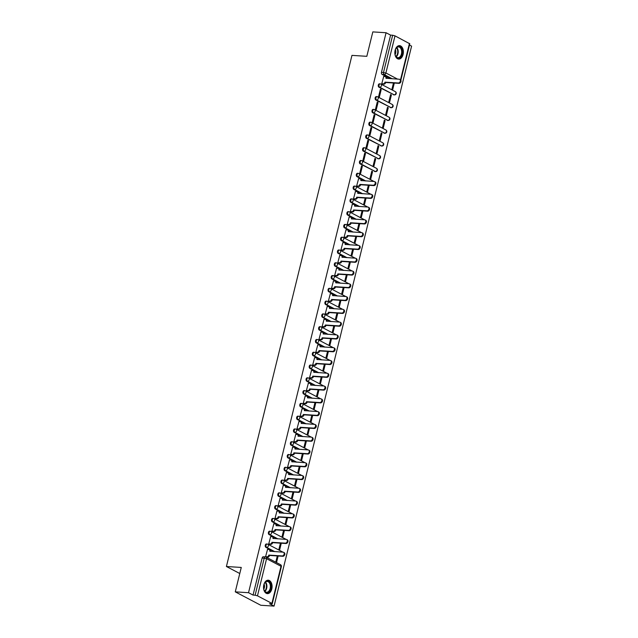 <?xml version="1.0" encoding="UTF-8"?>
<svg xmlns="http://www.w3.org/2000/svg" width="638" height="638" viewBox="0 0 638 638"><rect width="100%" height="100%" fill="white"/><g stroke="black" fill="none" stroke-linecap="round" stroke-linejoin="round"><path stroke-width="0.96" d="M266.732 544.07A1.723 1.093 93.6 0 0 266.437 543.983A1.723 1.093 93.6 0 0 265.304 545.171A1.723 1.093 93.6 0 0 265.926 547.348L266.66 547.396A1.723 1.093 -86.4 0 1 266.038 545.219A1.723 1.093 -86.4 0 1 267.17 544.031A1.723 1.093 -86.4 0 1 267.466 544.118A1.723 1.284 117.7 0 1 267.864 544.222A1.723 1.284 117.7 0 1 268.391 545.841A1.723 1.284 -62.3 0 1 266.66 547.396L274.747 551.647M269.866 531.287A1.723 1.093 93.6 0 0 269.579 531.199A1.723 1.093 93.6 0 0 268.446 532.387A1.723 1.093 93.6 0 0 269.061 534.564L269.794 534.612A1.723 1.093 -86.4 0 1 269.18 532.435A1.723 1.093 -86.4 0 1 270.313 531.247A1.723 1.093 -86.4 0 1 270.6 531.334A1.723 1.284 117.7 0 1 271.006 531.446A1.723 1.284 117.7 0 1 271.533 533.057A1.723 1.284 -62.3 0 1 269.794 534.612L277.889 538.863M273.008 518.503A1.723 1.093 93.6 0 0 272.713 518.423A1.723 1.093 93.6 0 0 271.589 519.611A1.723 1.093 93.6 0 0 272.203 521.78L272.936 521.828A1.723 1.093 -86.4 0 1 272.322 519.651A1.723 1.093 -86.4 0 1 273.447 518.471A1.723 1.093 -86.4 0 1 273.742 518.55A1.723 1.284 117.7 0 1 274.141 518.662A1.723 1.284 117.7 0 1 274.675 520.273A1.723 1.284 -62.3 0 1 272.936 521.828L281.031 526.079M276.15 505.719A1.723 1.093 93.6 0 0 275.855 505.639A1.723 1.093 93.6 0 0 274.723 506.827A1.723 1.093 93.6 0 0 275.345 508.996L276.079 509.044A1.723 1.093 -86.4 0 1 275.457 506.875A1.723 1.093 -86.4 0 1 276.589 505.687A1.723 1.093 -86.4 0 1 276.884 505.767A1.723 1.284 117.7 0 1 277.283 505.878A1.723 1.284 117.7 0 1 277.809 507.489A1.723 1.284 -62.3 0 1 276.079 509.044L284.173 513.295M279.284 492.943A1.723 1.093 93.6 0 0 278.997 492.855A1.723 1.093 93.6 0 0 277.865 494.043A1.723 1.093 93.6 0 0 278.487 496.22L279.213 496.26A1.723 1.093 -86.4 0 1 278.599 494.091A1.723 1.093 -86.4 0 1 279.731 492.903A1.723 1.093 -86.4 0 1 280.018 492.991A1.723 1.284 117.7 0 1 280.425 493.094A1.723 1.284 117.7 0 1 280.951 494.713A1.723 1.284 -62.3 0 1 279.213 496.26L287.307 500.511M282.427 480.159A1.723 1.093 93.6 0 0 282.132 480.071A1.723 1.093 93.6 0 0 281.007 481.259A1.723 1.093 93.6 0 0 281.621 483.437L282.355 483.484A1.723 1.093 -86.4 0 1 281.741 481.307A1.723 1.093 -86.4 0 1 282.865 480.119A1.723 1.093 -86.4 0 1 283.16 480.207A1.723 1.284 117.7 0 1 283.559 480.318A1.723 1.284 117.7 0 1 284.093 481.929A1.723 1.284 -62.3 0 1 282.355 483.484L290.45 487.735M285.569 467.375A1.723 1.093 93.6 0 0 285.274 467.295A1.723 1.093 93.6 0 0 284.141 468.475A1.723 1.093 93.6 0 0 284.763 470.653L285.497 470.7A1.723 1.093 -86.4 0 1 284.875 468.523A1.723 1.093 -86.4 0 1 286.007 467.335A1.723 1.093 -86.4 0 1 286.303 467.423A1.723 1.284 117.7 0 1 286.701 467.534A1.723 1.284 117.7 0 1 287.228 469.145A1.723 1.284 -62.3 0 1 285.497 470.7L293.592 474.951M288.711 454.591A1.723 1.093 93.6 0 0 288.416 454.511A1.723 1.093 93.6 0 0 287.283 455.699A1.723 1.093 93.6 0 0 287.905 457.869L288.631 457.917A1.723 1.093 -86.4 0 1 288.017 455.739A1.723 1.093 -86.4 0 1 289.15 454.559A1.723 1.093 -86.4 0 1 289.437 454.639A1.723 1.284 117.7 0 1 289.843 454.75A1.723 1.284 117.7 0 1 290.37 456.361A1.723 1.284 -62.3 0 1 288.631 457.917L296.726 462.167M291.845 441.815A1.723 1.093 93.6 0 0 291.55 441.727A1.723 1.093 93.6 0 0 290.426 442.916A1.723 1.093 93.6 0 0 291.04 445.093L291.773 445.133A1.723 1.093 -86.4 0 1 291.159 442.963A1.723 1.093 -86.4 0 1 292.284 441.775A1.723 1.093 -86.4 0 1 292.579 441.855A1.723 1.284 117.7 0 1 292.978 441.967A1.723 1.284 117.7 0 1 293.512 443.577A1.723 1.284 -62.3 0 1 291.773 445.133L299.868 449.383M294.987 429.031A1.723 1.093 93.6 0 0 294.692 428.943A1.723 1.093 93.6 0 0 293.56 430.132A1.723 1.093 93.6 0 0 294.182 432.309L294.916 432.357A1.723 1.093 -86.4 0 1 294.293 430.179A1.723 1.093 -86.4 0 1 295.426 428.991A1.723 1.093 -86.4 0 1 295.721 429.079A1.723 1.284 117.7 0 1 296.12 429.183A1.723 1.284 117.7 0 1 296.646 430.802A1.723 1.284 -62.3 0 1 294.916 432.357L303.01 436.599M298.129 416.247A1.723 1.093 93.6 0 0 297.834 416.159A1.723 1.093 93.6 0 0 296.702 417.348A1.723 1.093 93.6 0 0 297.324 419.525L298.058 419.573A1.723 1.093 -86.4 0 1 297.436 417.396A1.723 1.093 -86.4 0 1 298.568 416.207A1.723 1.093 -86.4 0 1 298.855 416.295A1.723 1.284 117.7 0 1 299.262 416.407A1.723 1.284 117.7 0 1 299.788 418.018A1.723 1.284 -62.3 0 1 298.058 419.573L306.144 423.823M301.264 403.463A1.723 1.093 93.6 0 0 300.969 403.383A1.723 1.093 93.6 0 0 299.844 404.564A1.723 1.093 93.6 0 0 300.458 406.741L301.192 406.789A1.723 1.093 -86.4 0 1 300.578 404.612A1.723 1.093 -86.4 0 1 301.702 403.423A1.723 1.093 -86.4 0 1 301.997 403.511A1.723 1.284 117.7 0 1 302.396 403.623A1.723 1.284 117.7 0 1 302.93 405.234A1.723 1.284 -62.3 0 1 301.192 406.789L309.286 411.039M304.406 390.679A1.723 1.093 93.6 0 0 304.111 390.6A1.723 1.093 93.6 0 0 302.978 391.788A1.723 1.093 93.6 0 0 303.6 393.957L304.334 394.005A1.723 1.093 -86.4 0 1 303.712 391.828A1.723 1.093 -86.4 0 1 304.844 390.647A1.723 1.093 -86.4 0 1 305.139 390.727A1.723 1.284 117.7 0 1 305.538 390.839A1.723 1.284 117.7 0 1 306.065 392.45A1.723 1.284 -62.3 0 1 304.334 394.005L312.429 398.256M307.548 377.903A1.723 1.093 93.6 0 0 307.253 377.816A1.723 1.093 93.6 0 0 306.12 379.004A1.723 1.093 93.6 0 0 306.742 381.181L307.476 381.221A1.723 1.093 -86.4 0 1 306.854 379.052A1.723 1.093 -86.4 0 1 307.987 377.863A1.723 1.093 -86.4 0 1 308.282 377.943A1.723 1.284 117.7 0 1 308.68 378.055A1.723 1.284 117.7 0 1 309.207 379.666A1.723 1.284 -62.3 0 1 307.476 381.221L315.563 385.472M310.682 365.119A1.723 1.093 93.6 0 0 310.395 365.032A1.723 1.093 93.6 0 0 309.263 366.22A1.723 1.093 93.6 0 0 309.877 368.397L310.61 368.445A1.723 1.093 -86.4 0 1 309.996 366.268A1.723 1.093 -86.4 0 1 311.121 365.08A1.723 1.093 -86.4 0 1 311.416 365.167A1.723 1.284 117.7 0 1 311.815 365.271A1.723 1.284 117.7 0 1 312.349 366.89A1.723 1.284 -62.3 0 1 310.61 368.445L318.705 372.696M313.824 352.336A1.723 1.093 93.6 0 0 313.529 352.248A1.723 1.093 93.6 0 0 312.405 353.436A1.723 1.093 93.6 0 0 313.019 355.613L313.752 355.661A1.723 1.093 -86.4 0 1 313.13 353.484A1.723 1.093 -86.4 0 1 314.263 352.296A1.723 1.093 -86.4 0 1 314.558 352.383A1.723 1.284 117.7 0 1 314.957 352.495A1.723 1.284 117.7 0 1 315.491 354.106A1.723 1.284 -62.3 0 1 313.752 355.661L321.847 359.912M316.966 339.552A1.723 1.093 93.6 0 0 316.671 339.472A1.723 1.093 93.6 0 0 315.539 340.66A1.723 1.093 93.6 0 0 316.161 342.829L316.895 342.877A1.723 1.093 -86.4 0 1 316.273 340.7A1.723 1.093 -86.4 0 1 317.405 339.52A1.723 1.093 -86.4 0 1 317.7 339.599A1.723 1.284 117.7 0 1 318.099 339.711A1.723 1.284 117.7 0 1 318.625 341.322A1.723 1.284 -62.3 0 1 316.895 342.877L324.981 347.128M320.101 326.768A1.723 1.093 93.6 0 0 319.813 326.688A1.723 1.093 93.6 0 0 318.681 327.876A1.723 1.093 93.6 0 0 319.295 330.045L320.029 330.093A1.723 1.093 -86.4 0 1 319.415 327.924A1.723 1.093 -86.4 0 1 320.539 326.736A1.723 1.093 -86.4 0 1 320.834 326.815A1.723 1.284 117.7 0 1 321.233 326.927A1.723 1.284 117.7 0 1 321.767 328.538A1.723 1.284 -62.3 0 1 320.029 330.093L328.123 334.344M323.243 313.992A1.723 1.093 93.6 0 0 322.948 313.904A1.723 1.093 93.6 0 0 321.823 315.092A1.723 1.093 93.6 0 0 322.437 317.269L323.171 317.309A1.723 1.093 -86.4 0 1 322.549 315.14A1.723 1.093 -86.4 0 1 323.681 313.952A1.723 1.093 -86.4 0 1 323.976 314.032A1.723 1.284 117.7 0 1 324.375 314.143A1.723 1.284 117.7 0 1 324.909 315.762A1.723 1.284 -62.3 0 1 323.171 317.309L331.266 321.56M326.385 301.208A1.723 1.093 93.6 0 0 326.09 301.12A1.723 1.093 93.6 0 0 324.957 302.308A1.723 1.093 93.6 0 0 325.579 304.486L326.313 304.533A1.723 1.093 -86.4 0 1 325.691 302.356A1.723 1.093 -86.4 0 1 326.823 301.168A1.723 1.093 -86.4 0 1 327.119 301.256A1.723 1.284 117.7 0 1 327.517 301.367A1.723 1.284 117.7 0 1 328.044 302.978A1.723 1.284 -62.3 0 1 326.313 304.533L334.4 308.784M329.519 288.424A1.723 1.093 93.6 0 0 329.232 288.344A1.723 1.093 93.6 0 0 328.099 289.524A1.723 1.093 93.6 0 0 328.714 291.702L329.447 291.749A1.723 1.093 -86.4 0 1 328.833 289.572A1.723 1.093 -86.4 0 1 329.966 288.384A1.723 1.093 -86.4 0 1 330.253 288.472A1.723 1.284 117.7 0 1 330.651 288.583A1.723 1.284 117.7 0 1 331.186 290.194A1.723 1.284 -62.3 0 1 329.447 291.749L337.542 296M332.661 275.64A1.723 1.093 93.6 0 0 332.366 275.56A1.723 1.093 93.6 0 0 331.242 276.748A1.723 1.093 93.6 0 0 331.856 278.918L332.589 278.966A1.723 1.093 -86.4 0 1 331.975 276.788A1.723 1.093 -86.4 0 1 333.1 275.608A1.723 1.093 -86.4 0 1 333.395 275.688A1.723 1.284 117.7 0 1 333.794 275.799A1.723 1.284 117.7 0 1 334.328 277.41A1.723 1.284 -62.3 0 1 332.589 278.966L340.684 283.216M335.803 262.864A1.723 1.093 93.6 0 0 335.508 262.776A1.723 1.093 93.6 0 0 334.376 263.965A1.723 1.093 93.6 0 0 334.998 266.134L335.732 266.182A1.723 1.093 -86.4 0 1 335.109 264.012A1.723 1.093 -86.4 0 1 336.242 262.824A1.723 1.093 -86.4 0 1 336.537 262.904A1.723 1.284 117.7 0 1 336.936 263.016A1.723 1.284 117.7 0 1 337.462 264.626A1.723 1.284 -62.3 0 1 335.732 266.182L343.818 270.432M338.938 250.08A1.723 1.093 93.6 0 0 338.65 249.992A1.723 1.093 93.6 0 0 337.518 251.181A1.723 1.093 93.6 0 0 338.132 253.358L338.866 253.406A1.723 1.093 -86.4 0 1 338.252 251.228A1.723 1.093 -86.4 0 1 339.384 250.04A1.723 1.093 -86.4 0 1 339.671 250.128A1.723 1.284 117.7 0 1 340.078 250.232A1.723 1.284 117.7 0 1 340.604 251.851A1.723 1.284 -62.3 0 1 338.866 253.406L346.96 257.648M342.08 237.296A1.723 1.093 93.6 0 0 341.785 237.208A1.723 1.093 93.6 0 0 340.66 238.397A1.723 1.093 93.6 0 0 341.274 240.574L342.008 240.622A1.723 1.093 -86.4 0 1 341.394 238.445A1.723 1.093 -86.4 0 1 342.518 237.256A1.723 1.093 -86.4 0 1 342.813 237.344A1.723 1.284 117.7 0 1 343.212 237.456A1.723 1.284 117.7 0 1 343.746 239.067A1.723 1.284 -62.3 0 1 342.008 240.622L350.103 244.872M345.222 224.512A1.723 1.093 93.6 0 0 344.927 224.432A1.723 1.093 93.6 0 0 343.794 225.613A1.723 1.093 93.6 0 0 344.416 227.79L345.15 227.838A1.723 1.093 -86.4 0 1 344.528 225.661A1.723 1.093 -86.4 0 1 345.66 224.472A1.723 1.093 -86.4 0 1 345.956 224.56A1.723 1.284 117.7 0 1 346.354 224.672A1.723 1.284 117.7 0 1 346.881 226.283A1.723 1.284 -62.3 0 1 345.15 227.838L353.245 232.088M348.356 211.728A1.723 1.093 93.6 0 0 348.069 211.649A1.723 1.093 93.6 0 0 346.936 212.837A1.723 1.093 93.6 0 0 347.558 215.006L348.284 215.054A1.723 1.093 -86.4 0 1 347.67 212.877A1.723 1.093 -86.4 0 1 348.803 211.696A1.723 1.093 -86.4 0 1 349.09 211.776A1.723 1.284 117.7 0 1 349.496 211.888A1.723 1.284 117.7 0 1 350.023 213.499A1.723 1.284 -62.3 0 1 348.284 215.054L356.379 219.305M351.498 198.952A1.723 1.093 93.6 0 0 351.203 198.865A1.723 1.093 93.6 0 0 350.079 200.053A1.723 1.093 93.6 0 0 350.693 202.23L351.426 202.27A1.723 1.093 -86.4 0 1 350.812 200.101A1.723 1.093 -86.4 0 1 351.937 198.912A1.723 1.093 -86.4 0 1 352.232 198.992A1.723 1.284 117.7 0 1 352.631 199.104A1.723 1.284 117.7 0 1 353.165 200.715A1.723 1.284 -62.3 0 1 351.426 202.27L359.521 206.521M354.64 186.168A1.723 1.093 93.6 0 0 354.345 186.081A1.723 1.093 93.6 0 0 353.213 187.269A1.723 1.093 93.6 0 0 353.835 189.446L354.569 189.494A1.723 1.093 -86.4 0 1 353.946 187.317A1.723 1.093 -86.4 0 1 355.079 186.129A1.723 1.093 -86.4 0 1 355.374 186.216A1.723 1.284 117.7 0 1 355.773 186.32A1.723 1.284 117.7 0 1 356.299 187.939A1.723 1.284 -62.3 0 1 354.569 189.494L362.663 193.745M357.782 173.384A1.723 1.093 93.6 0 0 357.487 173.297A1.723 1.093 93.6 0 0 356.355 174.485A1.723 1.093 93.6 0 0 356.977 176.662L357.703 176.71A1.723 1.093 -86.4 0 1 357.089 174.533A1.723 1.093 -86.4 0 1 358.221 173.345A1.723 1.093 -86.4 0 1 358.508 173.432A1.723 1.284 117.7 0 1 358.915 173.544A1.723 1.284 117.7 0 1 359.441 175.155A1.723 1.284 -62.3 0 1 357.703 176.71L365.797 180.961M360.917 160.601A1.723 1.093 93.6 0 0 360.622 160.521A1.723 1.093 93.6 0 0 359.497 161.709A1.723 1.093 93.6 0 0 360.111 163.878L360.845 163.926A1.723 1.093 -86.4 0 1 360.231 161.749A1.723 1.093 -86.4 0 1 361.355 160.569A1.723 1.093 -86.4 0 1 361.65 160.648A1.723 1.284 117.7 0 1 362.049 160.76A1.723 1.284 117.7 0 1 362.583 162.371A1.723 1.284 -62.3 0 1 360.845 163.926L375.288 171.51A1.723 1.284 -62.3 0 0 377.026 169.955A1.723 1.284 -62.3 0 0 376.492 168.344A1.723 1.723 0 0 1 375.583 171.598A1.723 1.093 -86.4 0 1 375.288 171.51L360.111 163.878M364.059 147.817A1.723 1.093 93.6 0 0 363.764 147.737A1.723 1.093 93.6 0 0 362.631 148.925A1.723 1.093 93.6 0 0 363.253 151.094L363.987 151.142A1.723 1.093 -86.4 0 1 363.365 148.973A1.723 1.093 -86.4 0 1 364.497 147.785A1.723 1.093 -86.4 0 1 364.792 147.864A1.723 1.284 117.7 0 1 365.191 147.976A1.723 1.284 117.7 0 1 365.718 149.587A1.723 1.284 -62.3 0 1 363.987 151.142L378.43 158.726A1.723 1.284 -62.3 0 0 380.16 157.171A1.723 1.284 -62.3 0 0 379.634 155.56A1.723 1.723 0 0 1 378.725 158.814A1.723 1.093 -86.4 0 1 378.43 158.726L363.253 151.094M367.201 135.041A1.723 1.093 93.6 0 0 366.906 134.953A1.723 1.093 93.6 0 0 365.773 136.141A1.723 1.093 93.6 0 0 366.395 138.318L367.129 138.358A1.723 1.093 -86.4 0 1 366.507 136.189A1.723 1.093 -86.4 0 1 367.64 135.001A1.723 1.093 -86.4 0 1 367.927 135.081A1.723 1.284 117.7 0 1 368.333 135.192A1.723 1.284 117.7 0 1 368.86 136.811A1.723 1.284 -62.3 0 1 367.129 138.358L381.564 145.942A1.723 1.284 -62.3 0 0 383.302 144.395A1.723 1.284 -62.3 0 0 382.776 142.776A1.723 1.723 0 0 1 381.859 146.03A1.723 1.093 -86.4 0 1 381.564 145.942L366.395 138.318M370.335 122.257A1.723 1.093 93.6 0 0 370.04 122.169A1.723 1.093 93.6 0 0 368.916 123.357A1.723 1.093 93.6 0 0 369.53 125.534L370.263 125.582A1.723 1.093 -86.4 0 1 369.649 123.405A1.723 1.093 -86.4 0 1 370.774 122.217A1.723 1.093 -86.4 0 1 371.069 122.305A1.723 1.284 117.7 0 1 371.468 122.416A1.723 1.284 117.7 0 1 372.002 124.027A1.723 1.284 -62.3 0 1 370.263 125.582L384.706 133.167A1.723 1.284 -62.3 0 0 386.445 131.611A1.723 1.284 -62.3 0 0 385.91 130A1.723 1.723 0 0 1 385.001 133.246A1.723 1.093 -86.4 0 1 384.706 133.167L369.53 125.534M373.477 109.473A1.723 1.093 93.6 0 0 373.182 109.393A1.723 1.093 93.6 0 0 372.05 110.573A1.723 1.093 93.6 0 0 372.672 112.751L373.405 112.798A1.723 1.093 -86.4 0 1 372.783 110.621A1.723 1.093 -86.4 0 1 373.916 109.433A1.723 1.093 -86.4 0 1 374.211 109.521A1.723 1.284 117.7 0 1 374.61 109.632A1.723 1.284 117.7 0 1 375.136 111.243A1.723 1.284 -62.3 0 1 373.405 112.798L387.848 120.383A1.723 1.284 -62.3 0 0 389.579 118.828A1.723 1.284 -62.3 0 0 389.052 117.217A1.723 1.723 0 0 1 388.143 120.462A1.723 1.093 -86.4 0 1 387.848 120.383L372.672 112.751M376.619 96.689A1.723 1.093 93.6 0 0 376.324 96.609A1.723 1.093 93.6 0 0 375.192 97.797A1.723 1.093 93.6 0 0 375.814 99.967L376.548 100.014A1.723 1.093 -86.4 0 1 375.926 97.837A1.723 1.093 -86.4 0 1 377.058 96.657A1.723 1.093 -86.4 0 1 377.353 96.737A1.723 1.284 117.7 0 1 377.752 96.848A1.723 1.284 117.7 0 1 378.278 98.459A1.723 1.284 -62.3 0 1 376.548 100.014L390.99 107.599A1.723 1.284 -62.3 0 0 392.721 106.044A1.723 1.284 -62.3 0 0 392.195 104.433A1.723 1.723 0 0 1 391.277 107.686A1.723 1.093 -86.4 0 1 390.99 107.599L375.814 99.967M379.754 83.913A1.723 1.093 93.6 0 0 379.466 83.825A1.723 1.093 93.6 0 0 378.334 85.013A1.723 1.093 93.6 0 0 378.948 87.183L379.682 87.231A1.723 1.093 -86.4 0 1 379.068 85.061A1.723 1.093 -86.4 0 1 380.192 83.873A1.723 1.093 -86.4 0 1 380.487 83.953A1.723 1.284 117.7 0 1 380.886 84.064A1.723 1.284 117.7 0 1 381.42 85.675A1.723 1.284 -62.3 0 1 379.682 87.231L394.125 94.815A1.723 1.284 -62.3 0 0 395.863 93.26A1.723 1.284 -62.3 0 0 395.329 91.649A1.723 1.723 0 0 1 394.42 94.903A1.723 1.093 -86.4 0 1 394.125 94.815L378.948 87.183M403.088 54.445A6.731 4.267 93.6 0 0 399.54 45.641A6.731 4.267 93.6 0 0 395.129 50.266A6.731 4.267 93.6 0 0 398.686 59.071A6.731 4.267 93.6 0 0 403.088 54.445M271.788 589.002A6.731 4.267 93.6 0 0 268.239 580.197A6.731 4.267 93.6 0 0 263.829 584.823A6.731 4.267 93.6 0 0 267.386 593.635A6.731 4.267 93.6 0 0 271.788 589.002M235.27 591.857L241.268 567.445L226.41 566.504L351.953 55.378L366.818 56.319L372.815 31.9L386.07 32.737L248.533 592.702L235.27 591.857L260.79 605.263L274.053 606.1L411.59 46.143L409.484 45.035M274.053 606.1L269.531 603.731L271.597 603.859L272.259 603.731L271.908 603.404L257.473 595.82L255.112 595.206L264.236 558.083A1.723 1.093 -86.4 0 1 265.36 556.894A1.723 1.093 -86.4 0 1 265.655 556.982A1.723 1.284 -62.3 0 1 266.054 557.094A1.723 1.723 0 0 0 265.36 556.894L263.295 556.767A1.723 1.093 -86.4 0 0 262.17 557.955L266.588 558.705L257.473 595.82M248.533 592.702L253.047 595.071L255.112 595.206M390.185 78.657L382.09 74.407L384.156 74.534A1.723 1.093 -86.4 0 1 383.542 72.357L392.657 35.242L395.01 35.864L409.795 43.775L400.847 80.205M392.657 35.242L390.592 35.114L386.07 32.737M383.709 76.456L381.755 83.753L382.537 84.096M393.463 82.996L391.963 89.113L392.721 89.519L394.316 83.052M391.397 94.926L390.631 94.52L388.821 101.897L389.587 102.303L391.397 94.926L390.544 94.871M381.189 89.567L380.423 89.16L378.613 96.537L379.379 96.936L381.189 89.567L380.336 89.511M388.255 107.71L387.489 107.304L385.679 114.681L386.445 115.079L388.255 107.71L387.41 107.655M378.047 102.351L377.281 101.944L375.471 109.321L376.237 109.72L378.047 102.351L377.202 102.295M385.121 120.486L384.355 120.088L382.537 127.464L383.302 127.863L385.121 120.486L384.267 120.438M374.913 115.127L374.147 114.728L372.337 122.105L373.102 122.504L374.913 115.127L374.059 115.079M381.979 133.27L381.213 132.871L379.403 140.24L380.168 140.647L381.979 133.27L381.125 133.214M371.771 127.911L371.005 127.512L369.195 134.881L369.96 135.288L371.771 127.911L370.917 127.855M378.836 146.054L378.071 145.655L376.26 153.024L377.026 153.431L378.836 146.054L377.983 145.998M368.628 140.695L367.863 140.288L366.053 147.665L366.818 148.072L368.628 140.695L367.783 140.639M375.702 158.838L374.937 158.431L373.118 165.808L373.884 166.207L375.702 158.838L374.849 158.782M365.494 153.479L364.729 153.072L362.918 160.449L363.684 160.848L365.494 153.479L364.641 153.423M372.56 171.622L371.794 171.215L369.984 178.592L370.75 178.991L372.56 171.622L371.707 171.566M362.352 166.255L361.587 165.856L359.776 173.233L360.542 173.632L362.352 166.255L361.499 166.207M358.588 178.712L356.634 186.017L357.416 186.352M368.349 185.251L366.842 191.376L367.608 191.775L369.195 185.307M355.446 191.496L353.5 198.793L354.281 199.136M365.207 198.035L363.7 204.152L364.465 204.559L366.06 198.091M352.312 204.28L350.358 211.577L351.139 211.912M362.065 210.819L360.566 216.936L361.331 217.343L362.918 210.875M349.169 217.056L347.216 224.361L347.997 224.696M358.923 223.603L357.424 229.72L358.189 230.119L359.776 223.651M346.027 229.839L344.073 237.145L344.855 237.48M355.789 236.379L354.281 242.504L355.047 242.903L356.634 236.435M342.893 242.623L340.939 249.921L341.721 250.263M352.647 249.163L351.147 255.288L351.913 255.686L353.5 249.219M339.751 255.407L337.797 262.704L338.579 263.047M349.504 261.947L348.005 268.064L348.771 268.47L350.358 262.003M336.609 268.191L334.655 275.488L335.436 275.823M346.37 274.731L344.863 280.848L345.629 281.254L347.216 274.787M333.475 280.967L331.521 288.272L332.302 288.607M343.228 287.515L341.729 293.632L342.494 294.03L344.081 287.563M330.332 293.751L328.379 301.056L329.16 301.391M340.086 300.291L338.587 306.415L339.352 306.814L340.939 300.346M327.19 306.535L325.236 313.832L326.018 314.175M336.952 313.075L335.444 319.191L336.21 319.598L337.797 313.13M324.056 319.319L322.102 326.616L322.884 326.959M333.81 325.858L332.31 331.975L333.076 332.382L334.663 325.914M320.914 332.103L318.96 339.4L319.742 339.735M330.667 338.642L329.168 344.759L329.934 345.158L331.521 338.698M317.772 344.879L315.818 352.184L316.6 352.519M327.533 351.426L326.026 357.543L326.792 357.942L328.379 351.474M314.63 357.663L312.684 364.968L313.465 365.303M324.391 364.202L322.884 370.327L323.649 370.726L325.244 364.258M311.496 370.447L309.542 377.744L310.323 378.087M321.249 376.986L319.75 383.103L320.515 383.51L322.102 377.042M308.353 383.231L306.399 390.528L307.181 390.863M318.115 389.77L316.608 395.887L317.373 396.294L318.96 389.826M305.211 396.007L303.265 403.312L304.047 403.647M314.973 402.554L313.465 408.671L314.231 409.07L315.826 402.602M302.077 408.791L300.123 416.096L300.905 416.431M311.83 415.338L310.331 421.455L311.097 421.854L312.684 415.386M298.935 421.574L296.981 428.872L297.763 429.215M308.696 428.114L307.189 434.239L307.955 434.637L309.542 428.17M295.793 434.358L293.847 441.655L294.628 441.998M305.554 440.898L304.047 447.015L304.812 447.421L306.407 440.954M292.659 447.142L290.705 454.439L291.486 454.774M302.412 453.682L300.913 459.799L301.678 460.205L303.265 453.738M289.516 459.918L287.563 467.223L288.344 467.558M299.27 466.466L297.771 472.583L298.536 472.981L300.123 466.514M286.374 472.702L284.428 480.007L285.21 480.342M296.136 479.242L294.628 485.366L295.394 485.765L296.989 479.298M283.24 485.486L281.286 492.783L282.068 493.126M292.994 492.026L291.494 498.142L292.26 498.549L293.847 492.081M280.098 498.27L278.144 505.567L278.926 505.91M289.851 504.81L288.352 510.926L289.118 511.333L290.705 504.865M276.956 511.054L275.002 518.351L275.783 518.686M286.717 517.593L285.21 523.71L285.976 524.109L287.563 517.649M273.822 523.83L271.868 531.135L272.649 531.47M283.575 530.377L282.076 536.494L282.841 536.893L284.428 530.425M270.679 536.614L268.726 543.919L269.507 544.254M280.433 543.153L278.934 549.278L279.699 549.677L281.286 543.209M267.537 549.398L265.583 556.695L266.365 557.038M274.021 551.599L265.926 547.348M277.155 538.815L269.061 534.564M280.297 526.031L272.203 521.78M283.439 513.247L275.345 508.996M286.574 500.471L278.487 496.22M289.716 487.687L281.621 483.437M292.858 474.903L284.763 470.653M295.992 462.119L287.905 457.869M299.134 449.335L291.04 445.093M302.276 436.559L294.182 432.309M305.411 423.776L297.324 419.525M308.553 410.992L300.458 406.741M311.695 398.208L303.6 393.957M314.829 385.424L306.742 381.181M317.971 372.648L309.877 368.397M321.113 359.864L313.019 355.613M324.248 347.08L316.161 342.829M327.39 334.296L319.295 330.045M330.532 321.52L322.437 317.269M333.674 308.736L325.579 304.486M336.808 295.952L328.714 291.702M339.95 283.168L331.856 278.918M343.092 270.384L334.998 266.134M346.227 257.608L338.132 253.358M349.369 244.825L341.274 240.574M352.511 232.041L344.416 227.79M355.645 219.257L347.558 215.006M358.787 206.473L350.693 202.23M361.929 193.697L353.835 189.446M365.064 180.913L356.977 176.662M239.776 573.522L226.41 566.504M277.299 555.937L275.791 562.054L276.557 562.461L278.144 555.993M374.554 171.463A1.723 1.093 93.6 0 0 374.849 171.55L375.583 171.598M377.696 158.679A1.723 1.093 93.6 0 0 377.991 158.766L378.725 158.814M380.838 145.903A1.723 1.093 93.6 0 0 381.125 145.982L381.859 146.03M383.972 133.119A1.723 1.093 93.6 0 0 384.267 133.198L385.001 133.246M387.114 120.335A1.723 1.093 93.6 0 0 387.41 120.422L388.143 120.462M390.257 107.551A1.723 1.093 93.6 0 0 390.544 107.639L391.277 107.686M393.391 94.775A1.723 1.093 93.6 0 0 393.686 94.855L394.42 94.903M253.047 595.071L262.17 557.955M390.592 35.114L381.476 72.23A1.723 1.093 93.6 0 0 382.09 74.407M381.755 83.737L383.215 83.833A1.723 1.284 -62.3 0 0 384.945 82.278L385.615 82.621A1.723 1.284 117.7 0 1 383.877 84.176L382.377 84.08M384.977 82.15L398.303 82.996A1.986 1.475 -62.3 0 0 400.209 81.512A1.986 1.475 -62.3 0 0 399.691 79.351A1.986 1.475 -62.3 0 0 399.228 79.232L385.934 78.259A1.723 1.284 -62.3 0 0 385.408 76.648L386.07 76.999A1.723 1.284 117.7 0 1 386.636 78.426M399.691 79.351L400.353 79.702A1.986 1.475 117.7 0 1 400.871 81.855A1.986 1.475 117.7 0 1 398.973 83.347L385.639 82.501M385.408 76.648A1.723 1.284 -62.3 0 0 385.001 76.536L383.55 76.448M401.477 48.44A5.83 3.692 -86.4 0 1 400.879 56.654A5.83 3.692 -86.4 0 1 395.68 56.208A5.83 3.692 -86.4 0 1 395.345 55.466A5.83 3.692 -86.4 0 1 395.767 48.799A5.83 3.692 -86.4 0 1 401.477 48.44M395.297 55.339A5.391 3.421 93.6 0 0 395.56 55.897A5.391 3.421 93.6 0 0 397.905 57.683A5.391 3.421 93.6 0 0 401.254 54.597A5.391 3.421 93.6 0 0 400.927 48.703A5.391 3.421 93.6 0 0 398.583 46.917A5.391 3.421 93.6 0 0 395.704 48.919M395.081 54.573A3.844 2.432 93.6 0 0 395.393 49.644M398.2 58.999A6.691 4.243 93.6 0 0 402.323 55.131A6.691 4.243 93.6 0 0 401.908 47.858A6.691 4.243 93.6 0 0 399.053 45.649M270.177 582.996A5.83 3.692 -86.4 0 1 269.579 591.211A5.83 3.692 -86.4 0 1 264.379 590.764A5.83 3.692 -86.4 0 1 264.044 590.022A5.83 3.692 -86.4 0 1 264.467 583.355A5.83 3.692 -86.4 0 1 270.177 582.996M264.004 589.895A5.391 3.421 93.6 0 0 264.26 590.461A5.391 3.421 93.6 0 0 266.604 592.247A5.391 3.421 93.6 0 0 269.954 589.153A5.391 3.421 93.6 0 0 269.627 583.26A5.391 3.421 93.6 0 0 267.282 581.473A5.391 3.421 93.6 0 0 264.403 583.475M263.781 589.137A3.844 2.432 93.6 0 0 264.092 584.209M266.899 593.563A6.691 4.243 93.6 0 0 271.022 589.687A6.691 4.243 93.6 0 0 270.608 582.422A6.691 4.243 93.6 0 0 267.753 580.205M356.642 185.993L358.093 186.089A1.723 1.284 -62.3 0 0 359.832 184.534L360.494 184.884A1.723 1.284 117.7 0 1 358.763 186.44L357.264 186.344M359.864 184.414L373.19 185.251A1.986 1.475 -62.3 0 0 375.088 183.768A1.986 1.475 -62.3 0 0 374.578 181.615A1.986 1.475 -62.3 0 0 374.115 181.487L360.821 180.522A1.723 1.284 -62.3 0 0 360.287 178.903L360.949 179.254A1.723 1.284 117.7 0 1 361.515 180.69M374.578 181.615L375.24 181.958A1.986 1.475 117.7 0 1 375.758 184.119A1.986 1.475 117.7 0 1 373.852 185.602L360.526 184.757M360.287 178.903A1.723 1.284 -62.3 0 0 359.888 178.792L358.428 178.704M353.5 198.777L354.959 198.873A1.723 1.284 -62.3 0 0 356.69 197.317L357.352 197.66A1.723 1.284 117.7 0 1 355.621 199.215L354.122 199.12M356.722 197.19L370.048 198.035A1.986 1.475 -62.3 0 0 371.954 196.552A1.986 1.475 -62.3 0 0 371.436 194.399A1.986 1.475 -62.3 0 0 370.973 194.271L357.679 193.298A1.723 1.284 -62.3 0 0 357.144 191.687L357.814 192.038A1.723 1.284 117.7 0 1 358.381 193.474M371.436 194.399L372.098 194.742A1.986 1.475 117.7 0 1 372.616 196.895A1.986 1.475 117.7 0 1 370.71 198.386L357.384 197.541M357.144 191.687A1.723 1.284 -62.3 0 0 356.746 191.575L355.294 191.488M350.358 211.561L351.817 211.649A1.723 1.284 -62.3 0 0 353.556 210.101L354.218 210.444A1.723 1.284 117.7 0 1 352.479 211.999L350.98 211.904M353.58 209.974L366.906 210.819A1.986 1.475 -62.3 0 0 368.812 209.328A1.986 1.475 -62.3 0 0 368.293 207.175A1.986 1.475 -62.3 0 0 367.839 207.047L354.537 206.082A1.723 1.284 -62.3 0 0 354.01 204.471L354.672 204.822A1.723 1.284 117.7 0 1 355.238 206.249M368.293 207.175L368.955 207.525A1.986 1.475 117.7 0 1 369.474 209.679A1.986 1.475 117.7 0 1 367.576 211.17L354.25 210.325M354.01 204.471A1.723 1.284 -62.3 0 0 353.611 204.359L352.152 204.264M347.224 224.345L348.675 224.432A1.723 1.284 -62.3 0 0 350.414 222.877L351.075 223.228A1.723 1.284 117.7 0 1 349.337 224.783L347.838 224.688M350.445 222.758L363.772 223.603A1.986 1.475 -62.3 0 0 365.67 222.112A1.986 1.475 -62.3 0 0 365.159 219.958A1.986 1.475 -62.3 0 0 364.697 219.831L351.402 218.866A1.723 1.284 -62.3 0 0 350.868 217.255L351.53 217.598A1.723 1.284 117.7 0 1 352.096 219.033M365.159 219.958L365.821 220.309A1.986 1.475 117.7 0 1 366.332 222.463A1.986 1.475 117.7 0 1 364.434 223.946L351.107 223.109M350.868 217.255A1.723 1.284 -62.3 0 0 350.469 217.143L349.01 217.048M344.081 237.121L345.541 237.216A1.723 1.284 -62.3 0 0 347.271 235.661L347.933 236.012A1.723 1.284 117.7 0 1 346.203 237.567L344.703 237.472M347.303 235.542L360.63 236.387A1.986 1.475 -62.3 0 0 362.536 234.896A1.986 1.475 -62.3 0 0 362.017 232.742A1.986 1.475 -62.3 0 0 361.555 232.615L348.26 231.65A1.723 1.284 -62.3 0 0 347.726 230.031L348.396 230.382A1.723 1.284 117.7 0 1 348.962 231.817M362.017 232.742L362.679 233.093A1.986 1.475 117.7 0 1 363.197 235.247A1.986 1.475 117.7 0 1 361.291 236.73L347.965 235.885M347.726 230.031A1.723 1.284 -62.3 0 0 347.327 229.927L345.876 229.832M340.939 249.905L342.399 250A1.723 1.284 -62.3 0 0 344.137 248.445L344.799 248.796A1.723 1.284 117.7 0 1 343.061 250.343L341.561 250.256M344.161 248.318L357.487 249.163A1.986 1.475 -62.3 0 0 359.393 247.68A1.986 1.475 -62.3 0 0 358.875 245.526A1.986 1.475 -62.3 0 0 358.42 245.399L345.118 244.426A1.723 1.284 -62.3 0 0 344.592 242.815L345.254 243.166A1.723 1.284 117.7 0 1 345.82 244.601M358.875 245.526L359.537 245.869A1.986 1.475 117.7 0 1 360.055 248.03A1.986 1.475 117.7 0 1 358.157 249.514L344.831 248.668M344.592 242.815A1.723 1.284 -62.3 0 0 344.193 242.703L342.734 242.615M337.805 262.689L339.256 262.784A1.723 1.284 -62.3 0 0 340.995 261.229L341.657 261.572A1.723 1.284 117.7 0 1 339.918 263.127L338.419 263.031M341.027 261.101L354.353 261.947A1.986 1.475 -62.3 0 0 356.251 260.464A1.986 1.475 -62.3 0 0 355.741 258.302A1.986 1.475 -62.3 0 0 355.278 258.183L341.984 257.21A1.723 1.284 -62.3 0 0 341.45 255.599L342.112 255.95A1.723 1.284 117.7 0 1 342.678 257.377M355.741 258.302L356.403 258.653A1.986 1.475 117.7 0 1 356.913 260.806A1.986 1.475 117.7 0 1 355.015 262.298L341.689 261.452M341.45 255.599A1.723 1.284 -62.3 0 0 341.051 255.487L339.591 255.399M334.663 275.472L336.122 275.56A1.723 1.284 -62.3 0 0 337.853 274.005L338.515 274.356A1.723 1.284 117.7 0 1 336.784 275.911L335.285 275.815M337.885 273.885L351.211 274.731A1.986 1.475 -62.3 0 0 353.117 273.239A1.986 1.475 -62.3 0 0 352.599 271.086A1.986 1.475 -62.3 0 0 352.136 270.959L338.842 269.994A1.723 1.284 -62.3 0 0 338.307 268.383L338.977 268.726A1.723 1.284 117.7 0 1 339.544 270.161M352.599 271.086L353.261 271.437A1.986 1.475 117.7 0 1 353.779 273.59A1.986 1.475 117.7 0 1 351.873 275.082L338.547 274.236M338.307 268.383A1.723 1.284 -62.3 0 0 337.909 268.271L336.457 268.175M331.521 288.256L332.98 288.344A1.723 1.284 -62.3 0 0 334.711 286.789L335.381 287.14A1.723 1.284 117.7 0 1 333.642 288.695L332.143 288.599M334.743 286.669L348.069 287.515A1.986 1.475 -62.3 0 0 349.975 286.023A1.986 1.475 -62.3 0 0 349.457 283.87A1.986 1.475 -62.3 0 0 348.994 283.743L335.7 282.778A1.723 1.284 -62.3 0 0 335.173 281.167L335.835 281.51A1.723 1.284 117.7 0 1 336.401 282.945M349.457 283.87L350.118 284.221A1.986 1.475 117.7 0 1 350.637 286.374A1.986 1.475 117.7 0 1 348.739 287.858L335.405 287.02M335.173 281.167A1.723 1.284 -62.3 0 0 334.767 281.055L333.315 280.959M328.387 301.032L329.838 301.128A1.723 1.284 -62.3 0 0 331.577 299.573L332.238 299.924A1.723 1.284 117.7 0 1 330.5 301.479L329.001 301.383M331.608 299.453L344.935 300.291A1.986 1.475 -62.3 0 0 346.833 298.807A1.986 1.475 -62.3 0 0 346.322 296.654A1.986 1.475 -62.3 0 0 345.86 296.526L332.558 295.561A1.723 1.284 -62.3 0 0 332.031 293.943L332.693 294.293A1.723 1.284 117.7 0 1 333.259 295.729M346.322 296.654L346.984 296.997A1.986 1.475 117.7 0 1 347.495 299.158A1.986 1.475 117.7 0 1 345.597 300.642L332.27 299.796M332.031 293.943A1.723 1.284 -62.3 0 0 331.632 293.839L330.173 293.743M325.244 313.816L326.704 313.912A1.723 1.284 -62.3 0 0 328.434 312.357L329.096 312.7A1.723 1.284 117.7 0 1 327.366 314.255L325.866 314.159M328.466 312.229L341.793 313.075A1.986 1.475 -62.3 0 0 343.699 311.591A1.986 1.475 -62.3 0 0 343.18 309.438A1.986 1.475 -62.3 0 0 342.718 309.31L329.423 308.337A1.723 1.284 -62.3 0 0 328.889 306.726L329.551 307.077A1.723 1.284 117.7 0 1 330.117 308.513M343.18 309.438L343.842 309.781A1.986 1.475 117.7 0 1 344.361 311.934A1.986 1.475 117.7 0 1 342.454 313.425L329.128 312.58M328.889 306.726A1.723 1.284 -62.3 0 0 328.49 306.615L327.039 306.527M322.102 326.6L323.562 326.688A1.723 1.284 -62.3 0 0 325.292 325.141L325.962 325.484A1.723 1.284 117.7 0 1 324.224 327.039L322.724 326.943M325.324 325.013L338.65 325.858A1.986 1.475 -62.3 0 0 340.556 324.375A1.986 1.475 -62.3 0 0 340.038 322.214A1.986 1.475 -62.3 0 0 339.575 322.086L326.281 321.121A1.723 1.284 -62.3 0 0 325.755 319.51L326.417 319.861A1.723 1.284 117.7 0 1 326.983 321.289M340.038 322.214L340.7 322.565A1.986 1.475 117.7 0 1 341.218 324.718A1.986 1.475 117.7 0 1 339.32 326.209L325.986 325.364M325.755 319.51A1.723 1.284 -62.3 0 0 325.348 319.399L323.897 319.311M318.968 339.384L320.42 339.472A1.723 1.284 -62.3 0 0 322.158 337.917L322.82 338.268A1.723 1.284 117.7 0 1 321.081 339.823L319.582 339.727M322.19 337.797L335.516 338.642A1.986 1.475 -62.3 0 0 337.414 337.151A1.986 1.475 -62.3 0 0 336.896 334.998A1.986 1.475 -62.3 0 0 336.441 334.87L323.139 333.905A1.723 1.284 -62.3 0 0 322.613 332.294L323.275 332.637A1.723 1.284 117.7 0 1 323.841 334.073M336.896 334.998L337.566 335.349A1.986 1.475 117.7 0 1 338.076 337.502A1.986 1.475 117.7 0 1 336.178 338.993L322.852 338.148M322.613 332.294A1.723 1.284 -62.3 0 0 322.214 332.183L320.755 332.087M315.826 352.16L317.277 352.256A1.723 1.284 -62.3 0 0 319.016 350.701L319.678 351.052A1.723 1.284 117.7 0 1 317.947 352.607L316.448 352.511M319.048 350.581L332.374 351.426A1.986 1.475 -62.3 0 0 334.272 349.935A1.986 1.475 -62.3 0 0 333.762 347.782A1.986 1.475 -62.3 0 0 333.299 347.654L320.005 346.689A1.723 1.284 -62.3 0 0 319.471 345.078L320.132 345.421A1.723 1.284 117.7 0 1 320.699 346.857M333.762 347.782L334.424 348.133A1.986 1.475 117.7 0 1 334.942 350.286A1.986 1.475 117.7 0 1 333.036 351.769L319.71 350.924M319.471 345.078A1.723 1.284 -62.3 0 0 319.072 344.967L317.62 344.871M312.684 364.944L314.143 365.04A1.723 1.284 -62.3 0 0 315.874 363.485L316.544 363.835A1.723 1.284 117.7 0 1 314.805 365.391L313.306 365.295M315.906 363.365L329.232 364.202A1.986 1.475 -62.3 0 0 331.138 362.719A1.986 1.475 -62.3 0 0 330.62 360.566A1.986 1.475 -62.3 0 0 330.157 360.438L316.863 359.473A1.723 1.284 -62.3 0 0 316.336 357.854L316.998 358.205A1.723 1.284 117.7 0 1 317.565 359.641M330.62 360.566L331.281 360.909A1.986 1.475 117.7 0 1 331.8 363.07A1.986 1.475 117.7 0 1 329.894 364.553L316.568 363.708M316.336 357.854A1.723 1.284 -62.3 0 0 315.93 357.743L314.478 357.655M309.55 377.728L311.001 377.824A1.723 1.284 -62.3 0 0 312.74 376.268L313.402 376.611A1.723 1.284 117.7 0 1 311.663 378.167L310.164 378.071M312.764 376.141L326.098 376.986A1.986 1.475 -62.3 0 0 327.996 375.503A1.986 1.475 -62.3 0 0 327.477 373.35A1.986 1.475 -62.3 0 0 327.023 373.222L313.721 372.249A1.723 1.284 -62.3 0 0 313.194 370.638L313.856 370.989A1.723 1.284 117.7 0 1 314.422 372.425M327.477 373.35L328.147 373.693A1.986 1.475 117.7 0 1 328.658 375.846A1.986 1.475 117.7 0 1 326.76 377.337L313.433 376.492M313.194 370.638A1.723 1.284 -62.3 0 0 312.795 370.526L311.336 370.439M306.407 390.512L307.859 390.6A1.723 1.284 -62.3 0 0 309.597 389.052L310.259 389.395A1.723 1.284 117.7 0 1 308.529 390.95L307.03 390.855M309.629 388.925L322.956 389.77A1.986 1.475 -62.3 0 0 324.854 388.279A1.986 1.475 -62.3 0 0 324.343 386.126A1.986 1.475 -62.3 0 0 323.881 385.998L310.586 385.033A1.723 1.284 -62.3 0 0 310.052 383.422L310.714 383.773A1.723 1.284 117.7 0 1 311.28 385.2M324.343 386.126L325.005 386.476A1.986 1.475 117.7 0 1 325.524 388.63A1.986 1.475 117.7 0 1 323.618 390.121L310.291 389.276M310.052 383.422A1.723 1.284 -62.3 0 0 309.653 383.31L308.194 383.215M303.265 403.296L304.725 403.383A1.723 1.284 -62.3 0 0 306.455 401.828L307.125 402.179A1.723 1.284 117.7 0 1 305.387 403.734L303.887 403.639M306.487 401.709L319.813 402.554A1.986 1.475 -62.3 0 0 321.719 401.063A1.986 1.475 -62.3 0 0 321.201 398.909A1.986 1.475 -62.3 0 0 320.739 398.782L307.444 397.817A1.723 1.284 -62.3 0 0 306.918 396.206L307.58 396.549A1.723 1.284 117.7 0 1 308.146 397.984M321.201 398.909L321.863 399.26A1.986 1.475 117.7 0 1 322.381 401.414A1.986 1.475 117.7 0 1 320.475 402.897L307.149 402.06M306.918 396.206A1.723 1.284 -62.3 0 0 306.511 396.094L305.06 395.999M300.123 416.072L301.583 416.167A1.723 1.284 -62.3 0 0 303.321 414.612L303.983 414.963A1.723 1.284 117.7 0 1 302.245 416.518L300.745 416.423M303.345 414.493L316.679 415.338A1.986 1.475 -62.3 0 0 318.577 413.847A1.986 1.475 -62.3 0 0 318.059 411.693A1.986 1.475 -62.3 0 0 317.604 411.566L304.302 410.601A1.723 1.284 -62.3 0 0 303.776 408.982L304.438 409.333A1.723 1.284 117.7 0 1 305.004 410.768M318.059 411.693L318.729 412.044A1.986 1.475 117.7 0 1 319.239 414.198A1.986 1.475 117.7 0 1 317.341 415.681L304.015 414.836M303.776 408.982A1.723 1.284 -62.3 0 0 303.377 408.878L301.918 408.783M296.989 428.856L298.44 428.951A1.723 1.284 -62.3 0 0 300.179 427.396L300.841 427.747A1.723 1.284 117.7 0 1 299.11 429.294L297.611 429.207M300.211 427.269L313.537 428.114A1.986 1.475 -62.3 0 0 315.435 426.631A1.986 1.475 -62.3 0 0 314.925 424.477A1.986 1.475 -62.3 0 0 314.462 424.35L301.168 423.377A1.723 1.284 -62.3 0 0 300.634 421.766L301.296 422.117A1.723 1.284 117.7 0 1 301.862 423.552M314.925 424.477L315.587 424.82A1.986 1.475 117.7 0 1 316.105 426.981A1.986 1.475 117.7 0 1 314.199 428.465L300.873 427.62M300.634 421.766A1.723 1.284 -62.3 0 0 300.235 421.654L298.775 421.566M293.847 441.64L295.306 441.735A1.723 1.284 -62.3 0 0 297.037 440.18L297.699 440.523A1.723 1.284 117.7 0 1 295.968 442.078L294.469 441.982M297.069 440.053L310.395 440.898A1.986 1.475 -62.3 0 0 312.301 439.415A1.986 1.475 -62.3 0 0 311.783 437.253A1.986 1.475 -62.3 0 0 311.32 437.134L298.026 436.161A1.723 1.284 -62.3 0 0 297.491 434.55L298.161 434.901A1.723 1.284 117.7 0 1 298.728 436.328M311.783 437.253L312.445 437.604A1.986 1.475 117.7 0 1 312.963 439.757A1.986 1.475 117.7 0 1 311.057 441.249L297.731 440.403M297.491 434.55A1.723 1.284 -62.3 0 0 297.093 434.438L295.641 434.35M290.705 454.423L292.164 454.511A1.723 1.284 -62.3 0 0 293.903 452.956L294.565 453.307A1.723 1.284 117.7 0 1 292.826 454.862L291.327 454.766M293.927 452.836L307.261 453.682A1.986 1.475 -62.3 0 0 309.159 452.19A1.986 1.475 -62.3 0 0 308.64 450.037A1.986 1.475 -62.3 0 0 308.186 449.91L294.884 448.945A1.723 1.284 -62.3 0 0 294.357 447.334L295.019 447.677A1.723 1.284 117.7 0 1 295.585 449.112M308.64 450.037L309.31 450.388A1.986 1.475 117.7 0 1 309.821 452.541A1.986 1.475 117.7 0 1 307.923 454.033L294.596 453.187M294.357 447.334A1.723 1.284 -62.3 0 0 293.959 447.222L292.499 447.126M287.571 467.207L289.022 467.295A1.723 1.284 -62.3 0 0 290.761 465.74L291.422 466.091A1.723 1.284 117.7 0 1 289.692 467.646L288.193 467.55M290.792 465.62L304.119 466.466A1.986 1.475 -62.3 0 0 306.017 464.974A1.986 1.475 -62.3 0 0 305.506 462.821A1.986 1.475 -62.3 0 0 305.044 462.694L291.749 461.729A1.723 1.284 -62.3 0 0 291.215 460.118L291.877 460.461A1.723 1.284 117.7 0 1 292.443 461.896M305.506 462.821L306.168 463.172A1.986 1.475 117.7 0 1 306.687 465.325A1.986 1.475 117.7 0 1 304.781 466.809L291.454 465.971M291.215 460.118A1.723 1.284 -62.3 0 0 290.816 460.006L289.357 459.91M284.428 479.983L285.888 480.079A1.723 1.284 -62.3 0 0 287.618 478.524L288.28 478.875A1.723 1.284 117.7 0 1 286.55 480.43L285.05 480.334M287.65 478.404L300.976 479.25A1.986 1.475 -62.3 0 0 302.883 477.758A1.986 1.475 -62.3 0 0 302.364 475.605A1.986 1.475 -62.3 0 0 301.902 475.477L288.607 474.512A1.723 1.284 -62.3 0 0 288.073 472.894L288.743 473.244A1.723 1.284 117.7 0 1 289.309 474.68M302.364 475.605L303.026 475.948A1.986 1.475 117.7 0 1 303.544 478.109A1.986 1.475 117.7 0 1 301.638 479.593L288.312 478.747M288.073 472.894A1.723 1.284 -62.3 0 0 287.674 472.79L286.223 472.694M281.286 492.767L282.746 492.863A1.723 1.284 -62.3 0 0 284.484 491.308L285.146 491.659A1.723 1.284 117.7 0 1 283.408 493.206L281.908 493.11M284.508 491.18L297.834 492.026A1.986 1.475 -62.3 0 0 299.74 490.542A1.986 1.475 -62.3 0 0 299.222 488.389A1.986 1.475 -62.3 0 0 298.767 488.261L285.465 487.288A1.723 1.284 -62.3 0 0 284.939 485.678L285.601 486.028A1.723 1.284 117.7 0 1 286.167 487.464M299.222 488.389L299.884 488.732A1.986 1.475 117.7 0 1 300.402 490.885A1.986 1.475 117.7 0 1 298.504 492.376L285.178 491.531M284.939 485.678A1.723 1.284 -62.3 0 0 284.54 485.566L283.081 485.478M278.152 505.551L279.603 505.639A1.723 1.284 -62.3 0 0 281.342 504.092L282.004 504.435A1.723 1.284 117.7 0 1 280.265 505.99L278.766 505.894M281.374 503.964L294.7 504.81A1.986 1.475 -62.3 0 0 296.598 503.326A1.986 1.475 -62.3 0 0 296.088 501.165A1.986 1.475 -62.3 0 0 295.625 501.037L282.331 500.072A1.723 1.284 -62.3 0 0 281.797 498.461L282.459 498.812A1.723 1.284 117.7 0 1 283.025 500.24M296.088 501.165L296.75 501.516A1.986 1.475 117.7 0 1 297.26 503.669A1.986 1.475 117.7 0 1 295.362 505.16L282.036 504.315M281.797 498.461A1.723 1.284 -62.3 0 0 281.398 498.35L279.938 498.262M275.01 518.335L276.469 518.423A1.723 1.284 -62.3 0 0 278.2 516.868L278.862 517.219A1.723 1.284 117.7 0 1 277.131 518.774L275.632 518.678M278.232 516.748L291.558 517.593A1.986 1.475 -62.3 0 0 293.464 516.102A1.986 1.475 -62.3 0 0 292.946 513.949A1.986 1.475 -62.3 0 0 292.483 513.821L279.189 512.856A1.723 1.284 -62.3 0 0 278.654 511.245L279.324 511.588A1.723 1.284 117.7 0 1 279.891 513.024M292.946 513.949L293.608 514.3A1.986 1.475 117.7 0 1 294.126 516.453A1.986 1.475 117.7 0 1 292.22 517.944L278.894 517.099M278.654 511.245A1.723 1.284 -62.3 0 0 278.256 511.134L276.804 511.038M271.868 531.119L273.327 531.207A1.723 1.284 -62.3 0 0 275.066 529.652L275.728 530.003A1.723 1.284 117.7 0 1 273.989 531.558L272.49 531.462M275.09 529.532L288.416 530.377A1.986 1.475 -62.3 0 0 290.322 528.886A1.986 1.475 -62.3 0 0 289.804 526.733A1.986 1.475 -62.3 0 0 289.349 526.605L276.047 525.64A1.723 1.284 -62.3 0 0 275.52 524.029L276.182 524.372A1.723 1.284 117.7 0 1 276.748 525.808M289.804 526.733L290.465 527.084A1.986 1.475 117.7 0 1 290.984 529.237A1.986 1.475 117.7 0 1 289.086 530.72L275.752 529.875M275.52 524.029A1.723 1.284 -62.3 0 0 275.122 523.918L273.662 523.822M268.734 543.895L270.185 543.991A1.723 1.284 -62.3 0 0 271.924 542.436L272.586 542.786A1.723 1.284 117.7 0 1 270.847 544.342L269.348 544.246M271.955 542.316L285.282 543.153A1.986 1.475 -62.3 0 0 287.18 541.67A1.986 1.475 -62.3 0 0 286.669 539.517A1.986 1.475 -62.3 0 0 286.207 539.389L272.904 538.424A1.723 1.284 -62.3 0 0 272.378 536.805L273.04 537.156A1.723 1.284 117.7 0 1 273.606 538.592M286.669 539.517L287.331 539.86A1.986 1.475 117.7 0 1 287.842 542.021A1.986 1.475 117.7 0 1 285.944 543.504L272.617 542.659M272.378 536.805A1.723 1.284 -62.3 0 0 271.979 536.694L270.52 536.606M265.591 556.679L267.051 556.775A1.723 1.284 -62.3 0 0 268.781 555.22L269.443 555.562A1.723 1.284 117.7 0 1 267.713 557.118L266.213 557.022M268.813 555.092L282.14 555.937A1.986 1.475 -62.3 0 0 284.046 554.454A1.986 1.475 -62.3 0 0 283.527 552.301A1.986 1.475 -62.3 0 0 283.065 552.173L269.77 551.2A1.723 1.284 -62.3 0 0 269.236 549.589L269.906 549.94A1.723 1.284 117.7 0 1 270.472 551.376M283.527 552.301L284.189 552.644A1.986 1.475 117.7 0 1 284.707 554.797A1.986 1.475 117.7 0 1 282.801 556.288L269.475 555.443M269.236 549.589A1.723 1.284 -62.3 0 0 268.837 549.477L267.386 549.39M271.908 603.404L281.031 566.289L266.588 558.705A1.723 1.284 -62.3 0 0 266.054 557.094L280.497 564.678A1.723 1.284 -62.3 0 1 281.031 566.289L281.374 566.616A1.723 1.723 0 0 0 280.497 564.678M392.25 78.785L384.156 74.534A1.723 1.284 117.7 0 0 385.894 72.979L397.586 79.12M400.52 79.806L409.452 43.448M395.01 35.864L385.894 72.979L381.476 72.23M373.724 181.463A1.723 1.284 -62.3 0 0 373.358 181.128A1.723 1.723 0 0 1 373.804 181.463M370.582 194.239A1.723 1.284 -62.3 0 0 370.215 193.912A1.723 1.723 0 0 1 370.662 194.247M367.44 207.023A1.723 1.284 -62.3 0 0 367.073 206.688A1.723 1.723 0 0 1 367.528 207.031M364.306 219.807A1.723 1.284 -62.3 0 0 363.939 219.472A1.723 1.723 0 0 1 364.386 219.815M361.164 232.591A1.723 1.284 -62.3 0 0 360.797 232.256A1.723 1.723 0 0 1 361.244 232.591M358.022 245.375A1.723 1.284 -62.3 0 0 357.655 245.04A1.723 1.723 0 0 1 358.101 245.375M354.887 258.151A1.723 1.284 -62.3 0 0 354.513 257.816A1.723 1.723 0 0 1 354.967 258.159M351.745 270.935A1.723 1.284 -62.3 0 0 351.379 270.6A1.723 1.723 0 0 1 351.825 270.943M348.603 283.719A1.723 1.284 -62.3 0 0 348.236 283.384A1.723 1.723 0 0 1 348.683 283.727M345.461 296.503A1.723 1.284 -62.3 0 0 345.094 296.168A1.723 1.723 0 0 1 345.549 296.503M342.327 309.286A1.723 1.284 -62.3 0 0 341.96 308.951A1.723 1.723 0 0 1 342.407 309.286M339.185 322.062A1.723 1.284 -62.3 0 0 338.818 321.727A1.723 1.723 0 0 1 339.264 322.07M336.043 334.846A1.723 1.284 -62.3 0 0 335.676 334.511A1.723 1.723 0 0 1 336.13 334.854M332.908 347.63A1.723 1.284 -62.3 0 0 332.542 347.295A1.723 1.723 0 0 1 332.988 347.638M329.766 360.414A1.723 1.284 -62.3 0 0 329.399 360.079A1.723 1.723 0 0 1 329.846 360.414M326.624 373.19A1.723 1.284 -62.3 0 0 326.257 372.863A1.723 1.723 0 0 1 326.712 373.198M323.49 385.974A1.723 1.284 -62.3 0 0 323.123 385.639A1.723 1.723 0 0 1 323.57 385.982M320.348 398.758A1.723 1.284 -62.3 0 0 319.981 398.423A1.723 1.723 0 0 1 320.428 398.766M317.206 411.542A1.723 1.284 -62.3 0 0 316.839 411.207A1.723 1.723 0 0 1 317.293 411.542M314.071 424.326A1.723 1.284 -62.3 0 0 313.705 423.991A1.723 1.723 0 0 1 314.151 424.326M310.929 437.102A1.723 1.284 -62.3 0 0 310.562 436.767A1.723 1.723 0 0 1 311.009 437.11M307.787 449.886A1.723 1.284 -62.3 0 0 307.42 449.551A1.723 1.723 0 0 1 307.875 449.894M304.653 462.67A1.723 1.284 -62.3 0 0 304.286 462.335A1.723 1.723 0 0 1 304.733 462.678M301.511 475.454A1.723 1.284 -62.3 0 0 301.144 475.119A1.723 1.723 0 0 1 301.591 475.454M298.369 488.237A1.723 1.284 -62.3 0 0 298.002 487.903A1.723 1.723 0 0 1 298.456 488.237M295.234 501.013A1.723 1.284 -62.3 0 0 294.868 500.678A1.723 1.723 0 0 1 295.314 501.021M292.092 513.797A1.723 1.284 -62.3 0 0 291.726 513.462A1.723 1.723 0 0 1 292.172 513.805M288.95 526.581A1.723 1.284 -62.3 0 0 288.583 526.246A1.723 1.723 0 0 1 289.03 526.589M285.816 539.365A1.723 1.284 -62.3 0 0 285.441 539.03A1.723 1.723 0 0 1 285.896 539.365M282.674 552.141A1.723 1.284 -62.3 0 0 282.307 551.814A1.723 1.723 0 0 1 282.754 552.149M384.945 82.278L385.615 82.621M383.215 83.833L383.877 84.176M398.303 82.996L398.973 83.347M396.804 47.555A5.391 3.421 -86.4 0 1 397.458 48.48A5.391 3.421 -86.4 0 1 396.214 56.822M395.967 56.535A5.216 3.31 93.6 0 0 397.035 48.584A5.216 3.31 93.6 0 0 396.517 47.81M265.504 582.119A5.391 3.421 -86.4 0 1 266.158 583.044A5.391 3.421 -86.4 0 1 264.914 591.386M264.666 591.099A5.216 3.31 93.6 0 0 265.735 583.14A5.216 3.31 93.6 0 0 265.217 582.374M359.832 184.534L360.494 184.884M358.093 186.089L358.763 186.44M373.19 185.251L373.852 185.602M356.69 197.317L357.352 197.66M354.959 198.873L355.621 199.215M370.048 198.035L370.71 198.386M353.556 210.101L354.218 210.444M351.817 211.649L352.479 211.999M366.906 210.819L367.576 211.17M350.414 222.877L351.075 223.228M348.675 224.432L349.337 224.783M363.772 223.603L364.434 223.946M347.271 235.661L347.933 236.012M345.541 237.216L346.203 237.567M360.63 236.387L361.291 236.73M344.137 248.445L344.799 248.796M342.399 250L343.061 250.343M357.487 249.163L358.157 249.514M340.995 261.229L341.657 261.572M339.256 262.784L339.918 263.127M354.353 261.947L355.015 262.298M337.853 274.005L338.515 274.356M336.122 275.56L336.784 275.911M351.211 274.731L351.873 275.082M334.711 286.789L335.381 287.14M332.98 288.344L333.642 288.695M348.069 287.515L348.739 287.858M331.577 299.573L332.238 299.924M329.838 301.128L330.5 301.479M344.935 300.291L345.597 300.642M328.434 312.357L329.096 312.7M326.704 313.912L327.366 314.255M341.793 313.075L342.454 313.425M325.292 325.141L325.962 325.484M323.562 326.688L324.224 327.039M338.65 325.858L339.32 326.209M322.158 337.917L322.82 338.268M320.42 339.472L321.081 339.823M335.516 338.642L336.178 338.993M319.016 350.701L319.678 351.052M317.277 352.256L317.947 352.607M332.374 351.426L333.036 351.769M315.874 363.485L316.544 363.835M314.143 365.04L314.805 365.391M329.232 364.202L329.894 364.553M312.74 376.268L313.402 376.611M311.001 377.824L311.663 378.167M326.098 376.986L326.76 377.337M309.597 389.052L310.259 389.395M307.859 390.6L308.529 390.95M322.956 389.77L323.618 390.121M306.455 401.828L307.125 402.179M304.725 403.383L305.387 403.734M319.813 402.554L320.475 402.897M303.321 414.612L303.983 414.963M301.583 416.167L302.245 416.518M316.679 415.338L317.341 415.681M300.179 427.396L300.841 427.747M298.44 428.951L299.11 429.294M313.537 428.114L314.199 428.465M297.037 440.18L297.699 440.523M295.306 441.735L295.968 442.078M310.395 440.898L311.057 441.249M293.903 452.956L294.565 453.307M292.164 454.511L292.826 454.862M307.261 453.682L307.923 454.033M290.761 465.74L291.422 466.091M289.022 467.295L289.692 467.646M304.119 466.466L304.781 466.809M287.618 478.524L288.28 478.875M285.888 480.079L286.55 480.43M300.976 479.25L301.638 479.593M284.484 491.308L285.146 491.659M282.746 492.863L283.408 493.206M297.834 492.026L298.504 492.376M281.342 504.092L282.004 504.435M279.603 505.639L280.265 505.99M294.7 504.81L295.362 505.16M278.2 516.868L278.862 517.219M276.469 518.423L277.131 518.774M291.558 517.593L292.22 517.944M275.066 529.652L275.728 530.003M273.327 531.207L273.989 531.558M288.416 530.377L289.086 530.72M271.924 542.436L272.586 542.786M270.185 543.991L270.847 544.342M285.282 543.153L285.944 543.504M268.781 555.22L269.443 555.562M267.051 556.775L267.713 557.118M282.14 555.937L282.801 556.288M266.437 543.983L267.17 544.031A1.723 1.723 0 0 1 267.864 544.222L282.307 551.814M269.579 531.199L270.313 531.247A1.723 1.723 0 0 1 271.006 531.446L285.441 539.03M272.713 518.423L273.447 518.471A1.723 1.723 0 0 1 274.141 518.662L288.583 526.246M275.855 505.639L276.589 505.687A1.723 1.723 0 0 1 277.283 505.878L291.726 513.462M278.997 492.855L279.731 492.903A1.723 1.723 0 0 1 280.425 493.094L294.868 500.678M282.132 480.071L282.865 480.119A1.723 1.723 0 0 1 283.559 480.318L298.002 487.903M285.274 467.295L286.007 467.335A1.723 1.723 0 0 1 286.701 467.534L301.144 475.119M288.416 454.511L289.15 454.559A1.723 1.723 0 0 1 289.843 454.75L304.286 462.335M291.55 441.727L292.284 441.775A1.723 1.723 0 0 1 292.978 441.967L307.42 449.551M294.692 428.943L295.426 428.991A1.723 1.723 0 0 1 296.12 429.183L310.562 436.767M297.834 416.159L298.568 416.207A1.723 1.723 0 0 1 299.262 416.407L313.705 423.991M300.969 403.383L301.702 403.423A1.723 1.723 0 0 1 302.396 403.623L316.839 411.207M304.111 390.6L304.844 390.647A1.723 1.723 0 0 1 305.538 390.839L319.981 398.423M307.253 377.816L307.987 377.863A1.723 1.723 0 0 1 308.68 378.055L323.123 385.639M310.395 365.032L311.121 365.08A1.723 1.723 0 0 1 311.815 365.271L326.257 372.863M313.529 352.248L314.263 352.296A1.723 1.723 0 0 1 314.957 352.495L329.399 360.079M316.671 339.472L317.405 339.52A1.723 1.723 0 0 1 318.099 339.711L332.542 347.295M319.813 326.688L320.539 326.736A1.723 1.723 0 0 1 321.233 326.927L335.676 334.511M322.948 313.904L323.681 313.952A1.723 1.723 0 0 1 324.375 314.143L338.818 321.727M326.09 301.12L326.823 301.168A1.723 1.723 0 0 1 327.517 301.367L341.96 308.951M329.232 288.344L329.966 288.384A1.723 1.723 0 0 1 330.651 288.583L345.094 296.168M332.366 275.56L333.1 275.608A1.723 1.723 0 0 1 333.794 275.799L348.236 283.384M335.508 262.776L336.242 262.824A1.723 1.723 0 0 1 336.936 263.016L351.379 270.6M338.65 249.992L339.384 250.04A1.723 1.723 0 0 1 340.078 250.232L354.513 257.816M341.785 237.208L342.518 237.256A1.723 1.723 0 0 1 343.212 237.456L357.655 245.04M344.927 224.432L345.66 224.472A1.723 1.723 0 0 1 346.354 224.672L360.797 232.256M348.069 211.649L348.803 211.696A1.723 1.723 0 0 1 349.496 211.888L363.939 219.472M351.203 198.865L351.937 198.912A1.723 1.723 0 0 1 352.631 199.104L367.073 206.688M354.345 186.081L355.079 186.129A1.723 1.723 0 0 1 355.773 186.32L370.215 193.912M357.487 173.297L358.221 173.345A1.723 1.723 0 0 1 358.915 173.544L373.358 181.128M360.622 160.521L361.355 160.569A1.723 1.723 0 0 1 362.049 160.76L376.492 168.344M363.764 147.737L364.497 147.785A1.723 1.723 0 0 1 365.191 147.976L379.634 155.56M366.906 134.953L367.64 135.001A1.723 1.723 0 0 1 368.333 135.192L382.776 142.776M370.04 122.169L370.774 122.217A1.723 1.723 0 0 1 371.468 122.416L385.91 130M373.182 109.393L373.916 109.433A1.723 1.723 0 0 1 374.61 109.632L389.052 117.217M376.324 96.609L377.058 96.657A1.723 1.723 0 0 1 377.752 96.848L392.195 104.433M379.466 83.825L380.192 83.873A1.723 1.723 0 0 1 380.886 84.064L395.329 91.649M272.259 603.731L281.374 566.616"/></g></svg>

